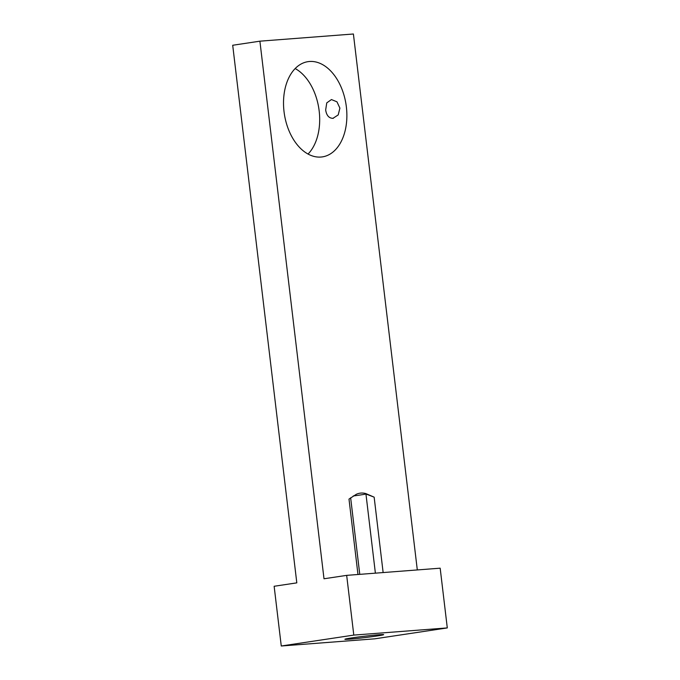 <?xml version="1.0" encoding="UTF-8"?>
<svg xmlns="http://www.w3.org/2000/svg" width="680" height="680" viewBox="0 0 680 680"><rect width="100%" height="100%" fill="white"/><g stroke="black" fill="none" stroke-linecap="round" stroke-linejoin="round"><path stroke-width="1.02" d="M353.226 495.975A19.516 0.697 173.2 0 0 365.95 494.003L374.153 497.165L365.857 493.578C362.525 492.66 359.337 492.906 356.286 494.309L348.993 499.094L357.977 574.498M359.771 574.354L350.642 497.794M365.95 494.003L375.385 573.155M351.653 637.925A19.516 0.697 -6.8 0 1 372.325 635.358A19.516 0.697 -6.8 0 1 383.656 634.652A19.516 0.697 -6.8 0 1 364.361 637.653A19.516 0.697 -6.8 0 1 344.904 639.268A19.516 0.697 -6.8 0 1 351.653 637.925M383.137 572.56L374.153 497.165M281.265 646L374.765 638.826L447.296 627.92L440.173 568.183L346.673 575.365L353.796 635.094L281.265 646L274.142 586.27L296.811 582.862L232.704 45.262L259.904 41.174L353.404 34L417.308 569.942M259.904 41.174L324.003 578.774L346.673 575.365M284.036 111.656A48.152 31.212 -98.6 0 1 308.04 61.651A48.152 31.212 -98.6 0 1 346.06 104.627A48.152 31.212 -98.6 0 1 322.363 156.885A48.152 31.212 -98.6 0 1 284.036 111.656M308.031 154.062A48.152 31.212 81.4 0 0 318.869 108.715A48.152 31.212 81.4 0 0 295.171 68.561M447.296 627.92L353.796 635.094M333.276 118.329C329.103 118.405 326.561 115.626 325.661 109.99L326.757 102.884L331.44 99.56L336.957 101.813L339.898 108.111L338.215 114.911L332.902 118.371"/></g></svg>

